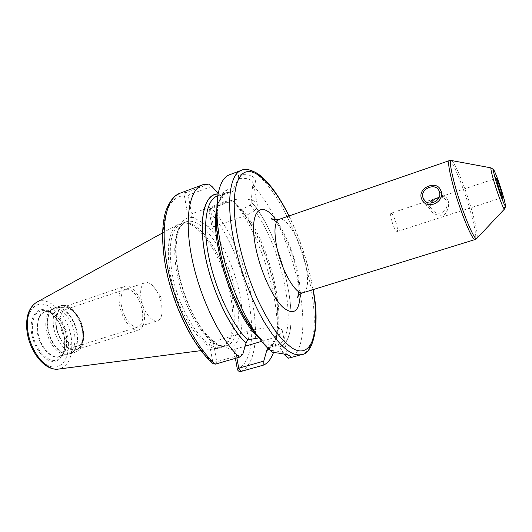 <?xml version="1.0" encoding="UTF-8"?>
<svg xmlns="http://www.w3.org/2000/svg" width="532" height="532" viewBox="0 0 532 532"><rect width="100%" height="100%" fill="white"/><g stroke="black" fill="none" stroke-linecap="round" stroke-linejoin="round"><path stroke-width="0.4" stroke-dasharray="2.66 2" d="M169.628 270.342C175.414 310.868 203.257 352.763 219.164 348.28L223.061 346.884C232.524 339.409 235.157 323.104 230.961 297.973C224.743 260.886 200.032 220.714 182.529 222.941L178.559 224.118C169.296 229.791 166.323 245.199 169.628 270.342M224.511 345.946L222.097 347.004C206.662 353.913 177.535 311.586 171.57 269.89C168.165 243.523 171.537 228.029 181.685 223.413L184.258 222.842C201.562 220.627 226.073 260.554 232.278 297.401C236.454 322.365 233.867 338.552 224.511 345.946L223.061 346.884M208.777 184.092L186.599 192.345C185.083 193.076 184.371 194.326 184.464 196.082L187.483 213.97L212.295 228.501L209.262 211.437C209.116 209.734 209.754 208.524 211.177 207.819L232.437 200.145L239.593 207.965C264.411 236.527 284.101 303.147 276.627 334.774L275.317 346.179C283.928 308.919 261.345 233.023 232.437 200.145M235.41 358.335L233.98 350.289L209.109 342.029L213.086 363.642M187.483 213.97L191.493 213.877L188.448 196.029M261.711 341.351L267.815 339.556C277.997 336.41 282.811 333.371 282.253 330.445C281.122 326.488 261.83 326.994 247.147 331.549L213.292 341.684L216.717 361.76L212.507 362.146C192.478 345.448 171.065 300.806 164.96 260.993C158.736 221.093 168.311 194.978 184.464 196.082L188.408 196.029M218.087 194.054L218.712 194.074L218.113 193.914M218.206 193.402L218.685 193.927M211.869 186.366L188.295 195.104L188.428 196.029M237.372 369.361C267.43 355.835 246.482 250.678 209.262 211.437L210.426 209.748L213.485 226.865L244.122 216.085C253.691 212.474 258.053 208.497 257.215 204.168C255.712 198.29 237.092 197.166 223.32 202.373L191.493 213.877M218.712 194.074L220.248 195.59L221.086 195.483L231.367 192.072C232.823 191.487 233.501 190.562 233.402 189.286C219.769 186.606 212.594 210.02 219.197 246.888C225.688 283.676 245.119 325.238 262.003 340.114L257.249 335.406M268.919 349.278C272.537 346.485 275.104 341.65 276.627 334.774M289.421 358.009C303.672 354.079 306.346 321.82 298.585 285.371C290.898 248.045 272.869 207.028 254.382 186.825L252.334 188.793L251.157 201.808L250.133 205.119L241.92 209.468L239.945 208.877L239.593 207.965M273.521 352.47L275.317 346.179M254.382 186.825C257.927 177.455 252.64 173.505 238.502 174.968C235.244 173.831 232.238 173.758 229.498 174.755M210.426 209.748L210.266 208.857L232.969 200.67M267.569 347.955L277.445 344.982L279.573 346.798L284.307 354.132M252.334 188.793L253.039 183.101C251.55 179.184 246.708 177.675 238.509 178.579L238.502 174.968M216.896 212.002L217.362 208.152C219.829 194.18 225.169 187.843 233.375 189.146L238.509 178.579M251.131 201.668C283.875 237.339 305.621 339.23 279.606 346.95M262.003 340.114L261.352 338.871L259.011 337.847M272.464 352.384L271.227 350.402L262.037 340.274M271.227 350.402C278.588 351.28 283.476 352.284 285.903 353.421L286.947 354.099L286.768 354.751M236.886 357.91L235.31 349.085L245.112 346.212M215.347 364.134L216.717 361.76L242.811 354.199M233.98 350.289L235.31 349.085M213.292 341.684L209.109 342.029M213.485 226.865L212.295 228.501M430.807 203.111L430.594 206.815L431.252 208.418C437.377 218.014 449.4 211.716 446.627 201.542L446.195 200.371C444.473 197.538 442.045 196.621 438.927 197.625M391.06 213.172C390.362 213.625 390.481 215.799 391.412 219.683C393.481 226.871 395.369 230.835 397.072 231.56C397.776 231.081 397.65 228.886 396.706 224.983C394.658 217.854 392.776 213.917 391.06 213.172L496.289 178.306M65.483 354.265C57.396 354.93 47.149 341.092 45.938 327.433C45.253 319.02 46.949 313.235 51.039 310.09L52.961 309.119C61.406 305.814 73.316 320.397 74.733 335.153C75.611 345.215 73.236 351.472 67.604 353.913L65.483 354.265L67.517 354.272C74.726 353.075 77.871 346.532 76.96 334.648C75.424 318.083 61.114 302.415 52.675 308.879C48.492 312.104 46.763 318.036 47.474 326.688C48.718 340.726 59.245 354.957 67.517 354.272L70.051 353.86C75.83 351.346 78.257 344.909 77.34 334.548C75.863 319.36 63.634 304.324 54.962 307.715L51.039 310.09M56.186 324.66C57.868 344.636 77.187 358.242 81.695 343.625C82.892 340.367 83.231 336.497 82.719 332.015C81.09 321.654 76.987 314.013 70.404 309.092C60.721 304.69 55.986 309.877 56.186 324.66M72.571 310.748C70.157 309.205 67.89 308.766 65.775 309.438C61.459 311.3 59.617 316.287 60.242 324.38C61.366 336.696 71.222 348.686 77.758 346.086C79.86 345.374 81.429 343.685 82.467 341.005C83.517 338.159 83.81 334.774 83.358 330.844C81.928 321.747 78.33 315.05 72.571 310.748L70.404 309.092M140.953 297.707C139.989 289.388 141.372 284.387 145.103 282.705C147.716 281.96 150.549 283.297 153.602 286.708C157.738 291.716 160.451 297.967 161.741 305.474L162.047 312.53C161.595 317.085 160.099 319.838 157.558 320.783C151.906 323.123 142.563 310.369 140.953 297.707M144.119 312.257C142.303 298.026 131.617 283.529 124.588 286.342C120.112 288.331 118.377 294.103 119.387 303.652C121.097 318.216 132.076 332.753 138.859 329.966C143.52 327.845 145.269 321.94 144.119 312.257M56.046 324.62C55.335 315.277 57.483 309.524 62.477 307.363C70.304 304.297 81.456 318.116 82.846 332.054C83.71 341.544 81.536 347.429 76.322 349.704C68.748 352.716 57.316 338.871 56.046 324.62M121.13 304.257C123.464 316.081 127.986 323.636 134.696 326.921C140.907 327.672 143.514 322.598 142.516 311.699C140.302 300.454 135.939 293.046 129.422 289.461C123.085 288.125 120.318 293.052 121.13 304.257M436.839 198.276C430.461 199.892 427.848 202.911 428.998 207.334L429.829 209.322C432.35 213.405 436.839 215.646 443.289 216.045C447.811 211.257 449.467 206.25 448.243 201.016L447.751 199.653C445.982 196.029 443.016 195.417 438.834 197.824M27.484 330.006C25.729 312.743 34.414 301.205 45.187 304.703C55.94 307.948 66.32 324.407 68.096 340.42C70.018 356.46 62.763 369.102 51.81 366.821C40.891 364.792 29.074 347.23 27.484 330.006M31.295 330.984C32.625 345.069 42.234 359.439 51.212 361.201C60.216 363.176 66.287 352.842 64.711 339.549C63.261 326.289 54.623 312.663 45.759 310.076C36.874 307.283 29.832 316.866 31.295 330.984M36.409 302.415L36.781 302.209C49.762 294.655 69.419 317.079 71.547 340.227C72.864 356.653 68.561 366.262 58.64 369.048L58.214 369.102M176.079 268.361C182.137 310.123 211.157 352.59 226.433 345.72C237.425 342.621 241.029 321.042 236.341 296.111C229.797 257.142 202.872 215.214 185.941 221.891C175.899 226.466 172.607 241.96 176.079 268.361M215.819 344.257C200.165 334.083 182.05 298.392 177.249 266.705C171.903 234.712 180.401 214.083 194.16 217.881M206.13 224.89C220.9 238.163 235.038 268.321 240.012 295.885C245.279 323.509 240.75 347.13 227.809 348.241M223.32 202.373L221.99 195.151M239.619 208.105C270.515 242.865 290.745 334.016 268.82 349.178M210.266 208.857L211.177 207.819C249.608 248.085 271.752 357.132 240.896 371.482M179.976 193.229L186.599 192.345L188.295 195.104M241.455 170.293C262.422 162.313 298.359 225.628 309.684 281.9C317.637 318.475 315.456 350.754 301.704 354.545M244.122 216.085L242.792 209.162M220.248 195.59L221.086 195.483M241.92 209.468C272.83 244.6 292.115 337.115 268.361 347.509M216.876 208.384C218.725 199.593 222.004 194.333 226.718 192.604L231.367 192.072M250.133 205.119C281.421 240.098 301.817 336.304 277.445 344.982M279.573 346.798C305.521 339.077 283.829 237.418 251.157 201.808M267.815 339.556L269.292 347.243M247.147 331.549L248.637 339.609M313.016 289.647L311.24 280.497C306.266 257.761 298.831 236.255 288.923 215.972M300.208 294.163C300.248 287.726 299.423 280.464 297.734 272.371C293.032 251.35 285.764 233.861 275.922 219.896M303.207 292.68C308.035 290 308.873 280.69 305.727 264.743C301.072 241.588 286.628 216.178 279.22 219.324M449.327 160.631C452.087 159.075 463.771 187.59 470.567 211.816C475.229 228.501 476.752 237.738 475.129 239.526M451.548 160.544C454.873 161.595 465.64 188.494 472.044 211.191C476.286 226.266 477.929 235.297 476.971 238.283M491.136 167.893C492.286 168.311 497.733 182.822 501.35 194.991C503.731 203.005 504.795 207.666 504.562 208.963M32.379 330.99C33.908 351.512 53.054 368.091 60.941 356.839C64.133 352.683 65.35 346.824 64.585 339.263C63.281 326.262 54.503 312.69 45.852 310.695C36.422 309.558 31.927 316.321 32.379 330.99M37.12 330.299C36.668 316.926 40.725 310.748 49.283 311.765C58.314 315.429 64.013 324.141 66.38 337.906C67.085 344.822 65.988 350.169 63.082 353.946L60.941 356.839L62.936 353.514C64.552 349.637 65.07 344.942 64.498 339.416C63.248 326.276 54.131 312.47 45.852 310.695L49.283 311.765L44.848 311.872C53.406 308.533 65.37 323.024 66.733 337.74C67.571 347.775 65.143 354.019 59.438 356.487L63.082 353.946C55.9 364.154 38.543 348.965 37.12 330.299M52.961 309.119L44.848 311.872C39.401 314.206 37.007 320.304 37.672 330.173C38.896 345.235 51.178 359.745 59.438 356.487L67.604 353.913M47.794 326.555C47.062 316.367 49.456 310.09 54.962 307.715L60.402 305.873C68.994 302.502 81.183 317.604 82.699 332.819C83.644 343.2 81.256 349.637 75.531 352.137C84.009 347.935 83.67 341.105 83.384 332.32C81.941 317.039 69.306 302.203 60.402 305.873C54.936 308.228 52.582 314.512 53.34 324.72C54.716 340.307 67.245 355.429 75.531 352.137L70.051 353.86C61.692 357.172 49.13 342.116 47.794 326.555M55.787 324.547C55.308 311.579 59.145 305.74 67.285 307.024C75.517 310.881 80.784 319.247 83.085 332.121C83.856 344.683 80.246 350.701 72.259 350.182C64.931 348.546 57.024 336.377 55.787 324.547M200.99 350.635L219.164 348.28M162.513 232.956L178.559 224.118M184.258 222.842L182.529 222.941M222.097 347.004L226.433 345.72C225.814 346.132 224.085 346.119 221.252 345.674C216.743 344.683 210.872 339.875 203.643 331.243C191.926 316.028 181.326 290.1 177.648 267.064C173.957 248.165 177.675 229.777 180.76 226.439C183.301 223.254 185.03 221.738 185.941 221.891L181.685 223.413M239.945 208.877C255.52 227.443 269.837 261.425 275.37 292.021C278.416 309.93 278.568 324.56 275.835 335.911C273.009 343.991 270.755 346.119 268.008 347.655M217.794 195.862L226.718 192.604C216.797 196.102 213.605 222.795 221.392 256.65C229.039 290.505 246.502 325.604 261.352 338.871M253.039 183.101L257.215 204.168M282.253 330.445L286.947 354.099M259.902 338.239L267.762 348.147M217.362 208.152L217.847 195.517M313.149 289.608L311.406 280.67C306.425 257.887 298.971 236.301 289.056 215.925M298.851 291.755C299.11 286.236 298.419 279.44 296.783 271.367C292.899 250.452 280.298 224.863 273.328 219.543M446.195 200.371L438.96 190.669M431.252 208.418L425.294 201.149M397.072 231.56L502.567 197.512M289.481 355.689L285.903 353.421M82.467 341.005L81.695 343.625M65.775 309.438L145.103 282.705M77.758 346.086L157.558 320.783M153.602 286.708L161.848 298.306L162.047 312.53M62.477 307.363L124.588 286.342M76.322 349.704L138.859 329.966M447.751 199.653L440.549 189.917M429.829 209.322L422.069 199.932"/><path stroke-width="0.8" d="M268.82 349.178L266.758 350.389L263.779 361.115L263.885 364.992L240.896 371.482C239.24 371.762 238.063 371.057 237.372 369.361L235.41 358.335M179.976 193.229L175.228 195.902C171.53 199.114 168.285 204.448 165.485 211.916C161.648 226.093 161.695 244.441 165.632 266.938C172.993 305.947 193.488 347.11 213.086 363.642L215.347 364.134C196.115 348.001 175.294 306.725 167.56 267.363C159.746 227.942 165.977 198.084 179.976 193.229L202.486 184.83L208.777 184.092L211.869 186.366L218.206 193.402M218.113 193.914C205.013 193.468 198.323 217.202 204.594 252.62C210.765 287.965 229.199 327.552 246.01 343.08L242.811 354.199L239.46 357.165C220.847 340.62 200.212 298.725 192.092 259.004C183.886 219.231 189.259 189.392 202.486 184.83M259.011 337.847L247.666 339.895L246.01 343.08M266.785 350.541L268.919 349.278M263.885 364.992C268.075 362.844 271.28 358.668 273.521 352.47M215.347 364.134L239.46 357.165M301.704 354.545C291.716 356.852 279.386 346.292 264.723 322.864C250.931 299.722 238.482 265.894 232.976 236.208C226.08 199.673 230.423 173.838 241.455 170.293L229.498 174.755C223.679 176.923 219.796 183.839 217.847 195.517C216.052 207.387 216.75 222.449 219.942 240.697C227.071 282.013 248.836 330.006 267.762 348.147L272.464 352.384C280.956 353.261 286.628 354.365 289.481 355.689C291.516 356.58 291.237 357.418 288.643 358.202L301.704 354.545C312.656 354.159 320.643 326.209 313.149 289.608M266.758 350.389L267.569 347.955M257.249 335.406C234.519 311.4 212.74 244.806 216.896 212.002M286.768 354.751L285.092 355.436L288.643 358.202M284.307 354.132L285.092 355.436M263.779 361.115L238.735 368.23L236.886 357.91M245.112 346.212L261.711 341.351M237.372 369.361L238.735 368.23L240.896 371.482M439.419 191.892C442.524 200.75 427.848 207.706 423.552 199.021L422.9 197.405C420.107 188.867 435.442 182.277 438.96 190.669L439.419 191.892M438.927 197.625C435.482 198.217 432.775 200.045 430.807 203.111M497.733 184.757C500.067 192.218 501.676 196.468 502.567 197.512L501.111 190.995C498.797 183.613 497.194 179.384 496.289 178.306L497.733 184.757M421.264 197.951C418.066 187.523 436.539 179.989 440.549 189.917L441.081 191.34C444.779 202.227 427.176 210.286 422.069 199.932L421.264 197.951M438.834 197.824L436.839 198.276M200.99 350.635L58.64 369.048C46.251 371.722 29.32 350.442 27.617 328.882C26.693 315.35 29.745 306.459 36.781 302.209L162.513 232.956M245.977 342.921C229.219 327.419 210.852 287.972 204.68 252.727C198.416 217.415 205.046 193.695 218.087 194.054M247.666 339.895C232.324 325.252 215.586 290.193 208.903 257.382C202.153 224.524 206.29 199.799 217.129 196.108L217.794 195.862M258.858 337.853C234.113 316.793 209.01 239.3 216.876 208.384M288.923 215.972C275.363 188.607 258.718 169.808 247.008 171.71C235.344 173.572 230.489 198.875 237.445 236.062C241.794 257.448 248.397 278.356 257.262 298.791C263.28 311.466 269.491 322.445 275.895 331.735C282.226 339.795 288.198 345.574 293.81 349.078C313.122 358.794 320.038 329.128 313.016 289.647M275.922 219.896C260.993 198.609 248.371 211.098 255.633 247.014C260.115 270.369 272.065 296.716 282.465 306.864C293.551 316.114 299.463 311.878 300.208 294.163M273.328 219.543L271.553 218.439C270.702 219.41 273.262 219.709 279.22 219.324C274.638 221.625 273.767 230.582 276.6 246.196C281.202 270.342 296.277 296.025 303.207 292.68C299.888 293.218 296.809 297.767 297.541 297.92L298.851 291.755M303.207 292.68L475.129 239.526C472.695 241.601 460.592 212.567 453.57 187.178C449.108 170.812 447.691 161.967 449.327 160.631L451.548 160.544M476.971 238.283L476.719 238.555C474.537 241.249 462.421 212.241 455.352 186.759C450.83 170.213 449.44 161.449 451.183 160.471L491.136 167.893M496.243 182.004C493.377 172.102 492.765 168.484 494.414 171.158C496.642 175.826 499.342 183.307 502.514 193.595C505.347 203.291 506.018 207.061 504.529 204.893C502.334 200.431 499.568 192.797 496.243 182.004M494.029 181.625C491.521 173.073 490.511 168.484 491.003 167.866C493.117 169.156 494.201 170.154 494.255 170.872C496.449 175.301 499.202 182.875 502.514 193.595C505.979 205.153 505.353 206.549 505.287 205.884C505.679 206.143 505.407 207.201 504.476 209.063C503.718 209.927 497.892 194.685 494.029 181.625M504.562 208.963L476.719 238.555L475.129 239.526M36.409 302.415C28.947 307.456 25.755 316.493 26.833 329.527M58.214 369.102C44.229 371.063 28.695 350.362 26.846 329.607M289.056 215.925C284.381 206.449 279.233 197.791 273.608 189.957C268.321 182.895 263.047 177.475 257.787 173.685C250.479 169.455 245.033 168.325 241.455 170.293M279.22 219.324L449.327 160.631M425.294 201.149L423.552 199.021"/></g></svg>
